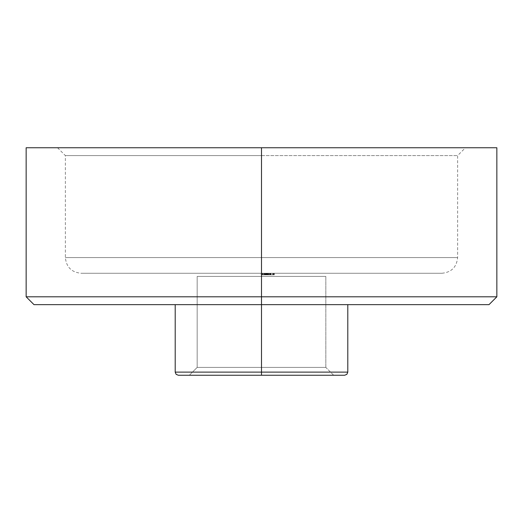 <?xml version="1.0" encoding="UTF-8"?>
<svg xmlns="http://www.w3.org/2000/svg" width="523" height="523" viewBox="0 0 523 523"><rect width="100%" height="100%" fill="white"/><g stroke="black" fill="none" stroke-linecap="round" stroke-linejoin="round"><path stroke-width="0.39" stroke-dasharray="2.62 1.96" d="M261.5 273.268L261.5 257.578L65.375 257.578L261.5 257.578L65.375 257.578L261.5 257.578L261.5 273.268L81.065 273.268L441.935 273.268L81.065 273.268L441.935 273.268L261.5 273.268L441.935 273.268L261.5 273.268L261.5 257.578L65.375 257.578L261.5 257.578L261.5 155.593L65.375 155.593L261.5 155.593L261.5 147.748L261.5 257.578L261.5 155.593L65.375 155.593L261.5 155.593L261.5 257.578L457.625 257.578L261.5 257.578L457.625 257.578L261.5 257.578L457.625 257.578L261.5 257.578L261.5 274.837L270.6 274.837L270.6 273.268L269.914 273.268L274.274 273.268L261.5 273.268L270.764 273.268L268.959 273.268L270.6 273.268L270.6 274.837L270.6 273.268L270.6 274.837L268.959 274.837L268.959 273.268L268.959 274.837L270.764 274.837L270.764 273.268L270.764 274.837L266.148 274.837L266.148 273.268L266.148 274.837L261.5 274.837L261.5 273.268L261.5 274.837L261.5 273.268L261.5 274.837L265.782 274.837L265.782 273.268L261.5 273.268L269.646 273.268L265.782 273.268L265.782 274.837L267.854 274.837L267.854 273.268L267.854 274.837L269.646 274.837L269.646 273.268L269.646 274.837L267.233 274.837L267.233 273.268L267.233 274.837L264.788 274.837L264.788 273.268L264.788 274.837L261.5 274.837L261.5 273.268L261.5 274.837L261.5 273.268L261.5 274.837L270.764 274.837L261.5 274.837L270.6 274.837L270.6 273.268L261.5 273.268L270.764 273.268L268.959 273.268L270.6 273.268L270.6 274.837L270.6 273.268L270.6 274.837L268.959 274.837L268.959 273.268L268.959 274.837L270.764 274.837L270.764 273.268L270.764 274.837L266.148 274.837L266.148 273.268L266.148 274.837L261.5 274.837L261.5 273.268L261.5 274.837L261.5 273.268L261.5 274.837L265.782 274.837L265.782 273.268L261.5 273.268L269.646 273.268L265.782 273.268L265.782 274.837L267.854 274.837L267.854 273.268L267.854 274.837L269.646 274.837L269.646 273.268L269.646 274.837L267.233 274.837L267.233 273.268L267.233 274.837L264.788 274.837L264.788 273.268L264.788 274.837L261.5 274.837L261.5 273.268L261.5 274.837L261.5 273.268L270.6 273.268L270.6 274.837L261.5 274.837L270.764 274.837L268.959 274.837L270.6 274.837L270.6 273.268L270.6 274.837L261.5 274.837L261.5 273.268L261.5 274.837L261.5 273.268L261.5 274.837L263.076 274.837L263.076 273.268L261.5 273.268L261.5 274.837L270.6 274.837L270.6 273.268L268.92 273.268L270.764 273.268L261.18 273.268L267.724 273.268L261.337 273.268L263.076 273.268L263.076 274.837L261.343 274.837L261.343 273.268L261.343 274.837L266.076 274.837L266.076 273.268L266.076 274.837L270.764 274.837L270.764 273.268L270.764 274.837L268.92 274.837L268.92 273.268L268.92 274.837L270.764 274.837L261.343 274.837L270.6 274.837L270.6 273.268L261.5 273.268L270.764 273.268L261.18 273.268L270.6 273.268L270.6 274.837L270.6 273.268L270.6 274.837L269.018 274.837L269.018 273.268L269.018 274.837L270.299 274.837L270.299 273.268L270.299 274.837L270.764 274.837L270.764 273.268L270.764 274.837L268.561 274.837L268.685 273.268L261.18 273.268L274.274 273.268L268.561 273.268L268.561 274.837L270.764 274.837L270.764 273.268L270.764 274.837L266.429 274.837L266.429 273.268L266.429 274.837L261.5 274.837L261.5 273.268L261.5 274.837L261.5 273.268L261.5 274.837L266.436 274.837L266.436 273.268L261.5 273.268L269.646 273.268L266.03 273.268L266.03 274.837L269.646 274.837L266.03 274.837L269.646 274.837L269.646 273.268L269.646 274.837L262.461 274.837L266.03 274.837L266.03 273.268L262.461 273.268L262.461 274.837L262.461 273.268L266.063 273.268L266.063 274.837L266.063 273.268L269.646 273.268L266.436 273.268L266.436 274.837L269.646 274.837L269.646 273.268L269.646 274.837L265.043 274.837L265.043 273.268L265.043 274.837L261.5 274.837L261.5 273.268L261.5 274.837L261.5 273.268L261.5 274.837L266.129 274.837L266.129 273.268L261.5 273.268L269.646 273.268L266.129 273.268L266.129 274.837L269.646 274.837L269.646 273.268L269.646 274.837L265.331 274.837L265.331 273.268L265.331 274.837L261.5 274.837L261.5 273.268L261.5 274.837L261.5 273.268L274.274 273.268L274.274 274.837L274.274 273.268L274.274 274.837L261.5 274.837L270.764 274.837L261.5 274.837L261.5 273.268L261.5 274.837L261.5 273.268L261.5 274.837L263.076 274.837L263.076 273.268L261.5 273.268L261.5 274.837L274.274 274.837L274.274 273.268L261.343 273.268L263.076 273.268L263.076 274.837L261.343 274.837L261.343 273.268L261.343 274.837L266.076 274.837L266.076 273.268L266.076 274.837L270.764 274.837L270.764 273.268L270.764 274.837L268.842 274.837L268.842 273.268L268.842 274.837L274.274 274.837L261.343 274.837L274.274 274.837L274.274 273.268L261.5 273.268L274.274 273.268L274.274 274.837L274.274 273.268L274.274 274.837L261.5 274.837L261.5 273.268L261.5 274.837L261.5 273.268L261.5 274.837L274.274 274.837L261.5 274.837L273.954 274.837L273.954 273.268L261.5 273.268L273.954 273.268L273.954 274.837L273.954 273.268L273.954 274.837L272.679 274.837L272.679 273.268L272.679 274.837L272.679 273.268L272.679 274.837L268.842 274.837L268.842 273.268L268.842 274.837L268.842 273.268L268.842 274.837L267.567 274.837L267.567 273.268L267.567 274.837L267.567 273.268L267.567 274.837L261.5 274.837L261.5 273.268L261.5 274.837L261.5 273.268L273.954 273.268L272.679 273.268L272.679 274.837L261.5 274.837L273.954 274.837L272.679 274.837L273.954 274.837L273.954 273.268L273.954 274.837L273.954 273.268L273.954 274.837L261.5 274.837L261.5 273.268L261.5 274.837L261.5 273.268L261.5 274.837L272.679 274.837L272.679 273.268L261.5 273.268L264.377 273.268L262.461 273.268L262.461 274.837L270.6 274.837L266.03 274.837L269.646 274.837L269.646 273.268L266.03 273.268L266.03 274.837L266.03 273.268L262.461 273.268L266.063 273.268L266.063 274.837L262.461 274.837L262.461 273.268L262.461 274.837L264.377 274.837L264.377 273.268L264.377 274.837L263.854 274.837L263.854 273.268L264.377 273.268L264.377 274.837L261.343 274.837L261.343 273.268L263.854 273.268L263.854 274.837L261.343 274.837L266.024 274.837L266.024 273.268L261.343 273.268L261.343 274.837L269.064 274.837L269.064 273.268L266.024 273.268L266.024 274.837L270.764 274.837L270.764 273.268L269.064 273.268L269.064 274.837L270.737 274.837L268.972 274.837L268.972 273.268L270.764 273.268L270.764 274.837L265.808 274.837L265.808 273.268L268.972 273.268L268.972 274.837L265.808 274.837L265.808 273.268L265.808 274.837L262.461 274.837L262.461 273.268L265.808 273.268L265.808 274.837L262.461 274.837L267.724 274.837L267.724 273.268L268.815 273.268L261.18 273.268L261.18 274.837L274.274 274.837L274.274 273.268L267.724 273.268L267.724 274.837L267.724 273.268L274.274 273.268L274.274 274.837L261.18 274.837L261.18 273.268L267.724 273.268L267.724 274.837L261.18 274.837L274.274 274.837L266.063 274.837L266.063 273.268L269.646 273.268L269.646 274.837L266.926 274.837L266.926 273.268L265.651 273.268L266.926 273.268L266.926 274.837L266.926 273.268L268.789 273.268L268.789 274.837L266.926 274.837L269.646 274.837L268.789 274.837L268.789 273.268L269.646 273.268L269.646 274.837L269.646 273.268L266.926 273.268L266.926 274.837L262.461 274.837L269.437 274.837L267.724 274.837L267.724 273.268L272.993 273.268L272.993 274.837L267.724 274.837L272.993 274.837L272.993 273.268L267.724 273.268L267.724 274.837L267.724 273.268L264.599 273.268L264.599 274.837L267.724 274.837L262.461 274.837L264.599 274.837L264.599 273.268L262.461 273.268L269.646 273.268L262.461 273.268L269.646 273.268L262.461 273.268L262.461 274.837L262.461 273.268L267.724 273.268L267.724 274.837L267.724 273.268L261.18 273.268L261.18 274.837L274.274 274.837L274.274 273.268L267.724 273.268L267.724 274.837L267.724 273.268L274.274 273.268L274.274 274.837L261.18 274.837L261.18 273.268L267.724 273.268L267.724 274.837L261.18 274.837L274.274 274.837L266.933 274.837L266.926 273.268L269.646 273.268L265.651 273.268L265.651 274.837L266.926 274.837L266.926 273.268L266.926 274.837L265.651 274.837L265.651 273.268L266.926 273.268L266.926 274.837L265.651 274.837L265.651 273.268L265.651 274.837L266.926 274.837L262.461 274.837L274.274 274.837L274.274 273.268L264.377 273.268L274.274 273.268L274.274 274.837L274.274 273.268L274.274 274.837L265.651 274.837L265.651 273.268L265.651 274.837L265.651 273.268L265.651 274.837L264.377 274.837L264.377 273.268L264.377 274.837L264.377 273.268L264.377 274.837L261.5 274.837L272.679 274.837L272.679 273.268L272.679 274.837L273.954 274.837L261.5 274.837L261.5 273.268L261.5 274.837L261.5 273.268L261.5 274.837L264.377 274.837L264.377 273.268L261.5 273.268L274.274 273.268L270.123 273.268L272.993 273.268L272.993 274.837L267.724 274.837L272.993 274.837L267.724 274.837L267.724 273.268L272.993 273.268L267.724 273.268L267.724 274.837L272.993 274.837L272.993 273.268L272.993 274.837L270.123 274.837L270.123 273.268L270.123 274.837L270.123 273.268L270.123 274.837L274.274 274.837L264.377 274.837L264.377 273.268L264.377 274.837L261.5 274.837L274.274 274.837L274.274 273.268L274.274 274.837L270.574 274.837L270.574 273.268L270.574 274.837L266.102 274.837L266.102 273.268L266.102 274.837L262.775 274.837L262.775 273.268L262.775 274.837L262.775 273.268L262.775 274.837L261.5 274.837L261.5 273.268L261.5 274.837L261.5 273.268L261.5 274.837L266.652 274.837L266.652 273.268L261.5 273.268L273.954 273.268L272.679 273.268L272.679 274.837L273.954 274.837L273.954 273.268L273.954 274.837L273.954 273.268L273.954 274.837L261.5 274.837L270.469 274.837L270.469 273.268L274.209 273.268L266.652 273.268L266.652 274.837L261.5 274.837L261.5 273.268L261.5 274.837L261.5 273.268L261.5 274.837L272.679 274.837L272.679 273.268L261.5 273.268M261.5 296.803L496.85 296.803L261.5 296.803L261.5 147.748L57.53 147.748L496.85 147.748L261.5 147.748L261.5 296.803L26.15 296.803L261.5 296.803L261.5 304.648L261.5 296.803M489.005 304.648L175.205 304.648L261.5 304.648L261.5 372.115L347.795 372.115L261.5 372.115L261.5 304.648L489.005 304.648M197.171 367.408L325.829 367.408L333.674 375.253L189.326 375.253L197.171 367.408L197.171 276.406L325.829 276.406L261.5 276.406L325.829 276.406L325.829 367.408L197.171 367.408L325.829 367.408L325.829 276.406L197.171 276.406L197.171 367.408L189.326 375.253L344.657 375.253L190.712 375.253L333.674 375.253L325.829 367.408L197.171 367.408M178.343 375.253L261.5 375.253L178.343 375.253M261.5 372.115L175.205 372.115L261.5 372.115M33.995 304.648L347.795 304.648L33.995 304.648M26.15 147.748L261.5 147.748L26.15 147.748M261.5 147.748L57.53 147.748L465.47 147.748L261.5 147.748L261.5 155.593L457.625 155.593L261.5 155.593L261.5 147.748L465.47 147.748L261.5 147.748M261.5 276.406L197.171 276.406L261.5 276.406M261.5 155.593L457.625 155.593L261.5 155.593M267.724 273.268L264.599 273.268L264.599 274.837L267.724 274.837L267.724 273.268L267.724 274.837L262.461 274.837L264.599 274.837L264.599 273.268L262.461 273.268L262.461 274.837L262.461 273.268L267.724 273.268L261.18 273.268L261.18 274.837L267.724 274.837L267.724 273.268L267.724 274.837L274.274 274.837L274.274 273.268L267.724 273.268L274.274 273.268L274.274 274.837L267.724 274.837L267.724 273.268L267.724 274.837L261.18 274.837L261.18 273.268L272.993 273.268L270.469 273.268L270.469 274.837L272.993 274.837L272.993 273.268L272.993 274.837L261.18 274.837L274.274 274.837L266.933 274.837L266.926 273.268L265.651 273.268L265.651 274.837L271.058 274.837L265.651 274.837L265.651 273.268L271.058 273.268L271.058 274.837L265.651 274.837L265.651 273.268L265.651 274.837L271.058 274.837L271.058 273.268L265.651 273.268L265.651 274.837L266.926 274.837L266.926 273.268L266.926 274.837L265.651 274.837L265.651 273.268L266.926 273.268L266.926 274.837L265.651 274.837L265.651 273.268L265.651 274.837L266.926 274.837L262.461 274.837L272.993 274.837L267.724 274.837L267.724 273.268L267.724 274.837L272.993 274.837L272.993 273.268L264.599 273.268L264.599 274.837L267.724 274.837L267.724 273.268L267.724 274.837L262.461 274.837L264.599 274.837L264.599 273.268L262.461 273.268L262.461 274.837L262.461 273.268L267.724 273.268L261.18 273.268L266.789 273.268L266.789 274.837L261.18 274.837L261.18 273.268L261.18 274.837L261.801 274.837L261.801 273.268L261.18 273.268L261.18 274.837L266.789 274.837L266.789 273.268L261.801 273.268L261.801 274.837L266.861 274.837L266.861 273.268L266.769 274.837L266.769 273.268L266.769 274.837L270.456 274.837L270.456 273.268L270.456 274.837L274.274 274.837L274.274 273.268L270.456 273.268L274.274 273.268L274.274 274.837L270.443 274.837L270.443 273.268L270.443 274.837L266.789 274.837L274.274 274.837L261.18 274.837L267.724 274.837L267.724 273.268L267.724 274.837L274.274 274.837L274.274 273.268L267.724 273.268L274.274 273.268L274.274 274.837L267.724 274.837L267.724 273.268L267.724 274.837L261.18 274.837L261.18 273.268L272.993 273.268L272.993 274.837L268.044 274.837L270.522 274.837L268.044 274.837L268.044 273.268L270.522 273.268L270.522 274.837L270.522 273.268L272.993 273.268L270.522 273.268L270.522 274.837L272.993 274.837L272.993 273.268L272.993 274.837L261.18 274.837L274.274 274.837L262.461 274.837L272.993 274.837L267.724 274.837L267.724 273.268L267.724 274.837L272.993 274.837L272.993 273.268L264.599 273.268L264.599 274.837L267.724 274.837L267.724 273.268L267.724 274.837L262.461 274.837L264.599 274.837L264.599 273.268L262.461 273.268L262.461 274.837L262.461 273.268L268.58 273.268L268.593 274.837L274.274 274.837L274.274 273.268L261.18 273.268L274.274 273.268L274.274 274.837L273.594 274.837L273.594 273.268L273.594 274.837L268.567 274.837L268.567 273.268L268.685 274.837L268.685 273.268L268.685 274.837L264.998 274.837L264.998 273.268L264.998 274.837L261.18 274.837L261.18 273.268L261.18 274.837L264.971 274.837L264.971 273.268L264.971 274.837L268.593 274.837L268.593 273.268L272.993 273.268L262.461 273.268L262.461 274.837L267.41 274.837L261.18 274.837L274.274 274.837L264.926 274.837L267.41 274.837L267.41 273.268L264.926 273.268L264.926 274.837L264.926 273.268L262.461 273.268L264.926 273.268L264.926 274.837L262.461 274.837L262.461 273.268L272.993 273.268L262.461 273.268L272.993 273.268L262.461 273.268L272.967 273.268L265.651 273.268L271.058 273.268L268.044 273.268L268.044 274.837L270.522 274.837L270.522 273.268L268.044 273.268L272.993 273.268L267.724 273.268M272.679 273.268L272.679 274.837L272.679 273.268M273.954 274.837L261.5 274.837L273.954 274.837M264.926 273.268L267.41 273.268L267.41 274.837L264.926 274.837L264.926 273.268L267.41 273.268L264.926 273.268M262.461 273.268L264.422 273.268L262.461 273.268M57.53 147.748L65.375 155.593L65.375 257.578C66.323 267.09 71.553 272.32 81.065 273.268M441.935 273.268C451.447 272.32 456.677 267.09 457.625 257.578L457.625 155.593L465.47 147.748"/><path stroke-width="0.78" d="M261.5 296.803L261.5 304.648L489.005 304.648L261.5 304.648L261.5 375.253L344.657 375.253L178.343 375.253L261.5 375.253L261.5 372.115L347.795 372.115L261.5 372.115L261.5 304.648L33.995 304.648L261.5 304.648L261.5 296.803L496.85 296.803L261.5 296.803L261.5 147.748L261.5 296.803L26.15 296.803L261.5 296.803M496.85 147.748L26.15 147.748L496.85 147.748L496.85 296.803L489.005 304.648M175.205 304.648L175.205 372.115L261.5 372.115L175.205 372.115L176.127 374.331L178.343 375.253M347.795 304.648L347.795 372.115L346.873 374.331L344.657 375.253M26.15 147.748L26.15 296.803L33.995 304.648"/></g></svg>
